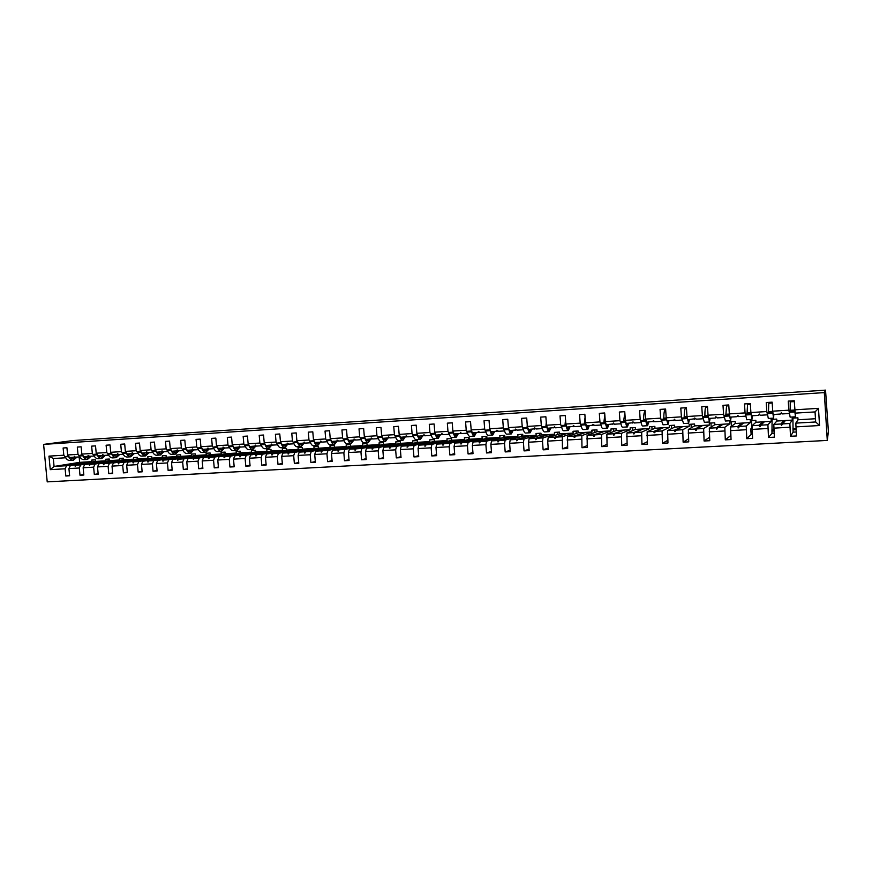 <?xml version="1.0" encoding="UTF-8"?>
<svg xmlns="http://www.w3.org/2000/svg" width="872" height="872" viewBox="0 0 872 872"><rect width="100%" height="100%" fill="white"/><g stroke="black" fill="none" stroke-linecap="round" stroke-linejoin="round"><path stroke-width="1.31" d="M827.288 440.425L828.4 431.575L825.533 390.133L73.095 440.545L43.6 444.393L47.219 481.867L827.288 440.425L824.313 392.596L43.6 444.393M792.921 418.124L793.073 432.152L790.501 436.283L796.474 435.956L795.82 423.127L798.033 419.77L815.473 418.734M798.033 419.77L797.902 417.819L792.179 418.168L792.31 420.108L789.869 423.476L782.685 423.901L781.476 425.405L785.301 420.642L783.645 420.74L780.952 423.999L773.802 424.413L774.391 437.166L768.494 437.482L767.916 424.762L760.82 425.176L764.264 421.885L762.619 421.983L759.109 425.274L752.046 425.689L752.591 438.354L746.77 438.681L746.236 426.027L739.227 426.441L743.467 423.116L741.843 423.214L737.538 426.539L730.551 426.942L731.052 439.543L725.297 439.859L724.817 427.28L717.885 427.683L722.921 424.337L721.308 424.435L716.217 427.781L709.317 428.185L709.764 440.709L704.086 441.014L703.649 428.512L696.804 428.915L702.603 425.536L701.012 425.634L695.158 429.013L688.346 429.406L688.738 441.853L683.125 442.169L682.732 429.733L675.974 430.136L682.514 426.735L674.339 430.223L667.614 430.615L667.963 442.998L662.415 443.303L662.077 430.942L655.384 431.335L662.655 427.912L653.782 431.422L647.122 431.814L647.427 444.12L641.945 444.426L641.65 432.131L635.045 432.523L643.024 429.068L633.454 432.61L626.881 432.992L627.142 445.232L621.725 445.538L621.474 433.308L614.945 433.689L623.611 430.223L613.365 433.787L606.868 434.169L607.086 446.333L601.735 446.628L601.527 434.474L595.075 434.856L604.427 431.357L593.516 434.943L587.096 435.324L587.27 447.423L581.973 447.707L581.809 435.629L575.433 436L585.439 432.479L573.896 436.087L567.541 436.458L567.683 448.491L562.44 448.786L562.32 436.763L556.009 437.134L566.669 433.591L554.494 437.221L548.216 437.591L547.681 441.123L548.314 449.56L543.136 449.843L542.504 441.417L543.049 437.897L536.814 438.256L548.107 434.692L535.321 438.344L529.108 438.703L528.53 442.213L529.162 450.606L524.05 450.889L523.418 442.507L524.007 439.008L517.848 439.368L529.751 435.782L516.355 439.455L510.218 439.804L509.608 443.303L510.24 451.642L505.182 451.925L504.539 443.597L505.171 440.098L499.078 440.458L511.592 436.861L497.618 440.545L491.546 440.894L490.882 444.382L491.525 452.666L486.522 452.95L485.878 444.666L486.554 441.188L480.527 441.548L493.628 437.918L479.077 441.624L473.082 441.973L472.373 445.439L473.016 453.68L468.079 453.952L467.436 445.723L468.144 442.268L462.182 442.616L475.861 438.976L460.754 442.693L454.813 443.041L454.083 446.486L454.726 454.683L449.832 454.955L449.189 446.769L449.941 443.325L444.044 443.674L458.28 440.022L442.627 443.761L436.763 444.099L435.978 447.521L436.632 455.675L431.793 455.947L431.139 447.805L431.934 444.382L426.103 444.72L440.894 441.047L424.697 444.807L418.898 445.145L418.08 448.557L418.734 456.656L413.949 456.928L413.295 448.829L414.124 445.418L408.358 445.756L423.683 442.071L406.973 445.843L401.24 446.17L400.379 449.571L401.033 457.626L396.302 457.887L395.648 449.843L396.509 446.453L390.809 446.78L406.657 443.074L389.435 446.856L383.767 447.194L382.873 450.573L383.527 458.596L378.851 458.846L378.197 450.835L379.091 447.467L373.456 447.794L389.806 444.077L372.093 447.87L366.48 448.197L365.553 451.565L366.218 459.544L361.586 459.795L360.932 451.827L361.858 448.47L356.277 448.797L373.14 445.069L354.937 448.873L349.389 449.2L348.429 452.546L349.083 460.481L344.505 460.732L343.851 452.808L344.811 449.472L339.295 449.788L356.637 446.039L337.965 449.865L332.472 450.192L331.48 453.516L332.145 461.408L327.61 461.659L326.946 453.778L327.948 450.453L322.487 450.77L340.309 447.009L321.179 450.846L315.74 451.162L314.716 454.476L315.381 462.324L310.901 462.574L310.236 454.737L311.26 451.423L305.865 451.74L324.155 447.968L304.557 451.816L299.183 452.132L298.126 455.435L298.791 463.239L294.365 463.479L293.69 455.685L294.758 452.394L289.417 452.699L308.154 448.917L288.12 452.775L282.8 453.091L281.721 456.372L282.386 464.133L277.994 464.373L277.329 456.623L278.419 453.342L273.132 453.658L292.327 449.854L266.592 454.04L265.48 457.299L266.145 465.027L261.807 465.267L261.131 457.549L262.265 454.29L257.022 454.595L276.653 450.78L250.558 454.977L249.414 458.225L250.079 465.91L245.784 466.139L245.108 458.476L246.264 455.217L241.086 455.522L261.142 451.696L234.688 455.903L233.511 459.141L234.187 466.782L229.925 467.011L229.26 459.381L230.437 456.143L225.314 456.448L245.784 452.612L218.97 456.819L217.771 460.035L218.447 467.643L214.24 467.872L213.564 460.285L214.774 457.059L209.705 457.353L230.568 453.516L203.427 457.724L202.195 460.928L202.871 468.493L198.707 468.722L198.031 461.168L199.274 457.964L194.249 458.258L215.515 454.399L188.036 458.618L186.782 461.822L187.458 469.343L183.338 469.561L182.662 462.051L183.927 458.857L178.956 459.152L200.615 455.282L172.809 459.511L171.522 462.694L172.209 470.172L168.122 470.4L167.446 462.923L168.732 459.751L163.816 460.035L185.856 456.165L157.734 460.394L156.415 463.555L157.102 471L153.058 471.229L152.382 463.795L153.701 460.623L148.829 460.907L171.239 457.026L142.801 461.266L141.471 464.416L142.158 471.828L138.157 472.046L137.471 464.645L138.811 461.495L133.994 461.779L156.764 457.887L128.031 462.127L126.669 465.267L127.356 472.635L123.399 472.853L122.712 465.495L124.075 462.356L119.301 462.64L142.43 458.737L113.404 462.978L112.019 466.106L112.706 473.442L108.782 473.649L108.095 466.335L109.491 463.206L104.76 463.49L128.228 459.577L98.918 463.828L97.511 466.934L98.198 474.237L94.318 474.444L93.631 467.163L95.037 464.057L90.361 464.329L114.167 460.405L84.573 464.667L83.145 467.763L83.832 475.022L79.995 475.229L79.297 467.981L80.736 464.885L76.104 465.158L100.247 461.233L70.381 465.495L95.582 461.419L105.697 460.819L80.736 464.885M790.501 436.283L789.869 423.476M815.048 411.922L818.47 408.347L819.549 425.525L815.669 421.972L815.048 411.922L795.188 413.132L794.229 400.728L788.255 401.109L788.833 410.189L772.723 411.181L773.159 414.483L780.309 414.047L781.443 412.838M789.454 413.23L788.833 410.189M792.855 428.871L796.005 428.697M772.069 419.367L771.982 433.33L768.494 437.482M773.802 424.413L776.876 421.023L776.745 419.083L771.099 419.432L771.219 421.361L767.916 424.762M772.723 411.181L772.134 402.156L766.237 402.537L766.815 411.551L750.901 412.543L751.402 415.813L758.466 415.377L759.676 414.385M767.491 414.647L766.815 411.551M771.774 430.07L773.933 429.951M751.457 420.598L751.937 427.901L750.781 428.937L751.141 434.496L746.77 438.681M752.046 425.689L755.959 422.266L755.839 420.337L750.247 420.675L750.378 422.593L746.236 426.027M750.901 412.543L750.312 403.562L744.481 403.943L745.07 412.903L729.341 413.884L729.908 417.132L736.884 416.696L738.137 415.846M745.789 416.02L745.07 412.903M750.934 431.259L752.122 431.182M731.074 421.819L731.379 426.343M730.551 426.942L735.292 423.487L735.172 421.579L729.646 421.906L729.777 423.814L724.817 427.28M730.474 429.896L730.551 435.651L725.297 439.859M729.341 413.884L728.752 404.957L722.997 405.327L723.586 414.233L708.053 415.203L708.663 418.429L715.563 418.004L716.849 417.263M724.349 417.361L723.586 414.233M710.931 423.029L711.203 426.997M709.317 428.185L714.866 424.697L714.735 422.8L709.285 423.127L709.405 425.024L703.649 428.512M709.536 437.232L704.086 441.014M708.053 415.203L707.454 406.33L701.764 406.701L702.363 415.552L687.005 416.511L687.681 419.715L695.802 418.625M703.17 418.68L702.363 415.552M691.016 424.217L691.267 427.792M688.346 429.406L694.679 425.896L694.548 424.01L689.153 424.326L689.272 426.212L682.732 429.733M688.531 438.845L683.125 442.169M687.005 416.511L686.406 407.693L680.781 408.063L681.392 416.86L666.219 417.797L666.949 420.98L674.993 419.966M682.242 419.977L681.392 416.86M671.331 425.394L671.56 428.653M667.614 430.615L674.71 427.084L674.579 425.198L669.249 425.525L669.369 427.4L662.077 430.942M667.778 440.338L662.415 443.303M666.219 417.797L665.609 409.044L660.06 409.393L660.66 418.146L645.672 419.072L646.457 422.233L654.425 421.274M661.554 421.252L660.66 418.146M651.864 426.561L652.071 429.569M647.122 431.814L654.97 428.25L654.839 426.386L649.564 426.702L649.694 428.566L641.65 432.131M647.264 441.744L641.945 444.426M645.672 419.072L645.062 410.363L639.579 410.723L640.19 419.421L625.377 420.337L626.205 423.476L634.097 422.56M641.116 422.517L640.19 419.421M632.603 427.716L632.799 430.517M626.881 432.992L635.459 429.406L635.328 427.553L630.107 427.858L630.238 429.711L621.474 433.308M626.99 443.085L621.725 445.538M625.377 420.337L624.755 411.682L619.338 412.031L619.948 420.675L605.31 421.579L606.193 424.697L614.008 423.825M620.918 423.759L619.948 420.675M613.561 428.85L613.757 431.487M606.868 434.169L616.166 430.55L616.035 428.708L610.869 429.013L611 430.855L601.527 434.474M606.945 444.382L601.735 446.628M605.31 421.579L604.688 412.979L599.326 413.328L599.947 421.917L585.483 422.811L586.409 425.907L594.148 425.078M600.961 424.98L599.947 421.917M594.737 429.983L594.911 432.468M587.096 435.324L597.08 431.684L596.949 429.842L591.848 430.147L591.979 431.989L581.809 435.629M587.139 445.625L581.973 447.707M585.483 422.811L584.85 414.255L579.553 414.603L580.174 423.138L565.874 424.032L566.855 427.106L574.517 426.299M581.232 426.201L580.174 423.138M576.109 431.095L576.283 433.46M567.541 436.458L578.212 432.795L578.082 430.975L573.035 431.28L573.166 433.101L562.32 436.763M567.552 446.835L562.44 448.786M565.874 424.032L565.252 415.53L560.009 415.868L560.642 424.359L546.504 425.231L547.529 428.283L555.104 427.509M561.721 427.389L560.642 424.359M557.688 432.196L557.862 434.452M548.216 437.591L559.552 433.907L559.421 432.087L554.428 432.392L554.559 434.202L543.049 437.897M548.194 448.023L543.136 449.843M546.504 425.231L545.872 416.783L540.695 417.11L541.316 425.558L527.342 426.43L528.421 429.449L535.92 428.708M542.438 428.577L541.316 425.558M539.474 433.286L539.626 435.455M529.108 438.703L541.098 434.997L540.967 433.199L536.029 433.493L536.16 435.292L524.007 439.008M529.053 449.178L524.05 450.889M527.342 426.43L526.71 418.015L521.587 418.353L522.23 426.746L508.409 427.596L509.521 430.615L516.943 429.885M523.385 429.743L522.23 426.746M521.445 434.365L521.598 436.447M510.218 439.804L522.84 436.087L522.71 434.289L517.826 434.583L517.957 436.371L505.171 440.098M510.142 450.301L505.182 451.925M508.409 427.596L507.766 419.247L502.708 419.574L503.34 427.912L489.683 428.762L490.838 431.749L498.185 431.051M504.539 430.899L503.34 427.912M503.613 435.433L503.765 437.439M491.546 440.894L504.79 437.155L504.648 435.368L499.82 435.662L499.961 437.439L486.554 441.188M491.427 451.413L486.522 452.95M489.683 428.762L489.039 420.457L484.036 420.773L484.679 429.079L471.174 429.918L472.373 432.883L479.644 432.196M485.9 432.043L484.679 429.079M485.966 436.49L486.118 438.431M473.082 441.973L486.925 438.213L486.783 436.436L482.009 436.719L482.151 438.496L468.144 442.268M472.929 452.503L468.079 453.952M471.174 429.918L470.531 421.645L465.583 421.972L466.226 430.223L452.862 431.051L454.105 434.005L461.299 433.33M467.479 433.177L466.226 430.223M468.515 437.526L468.656 439.412M454.813 443.041L469.256 439.259L469.114 437.493L464.395 437.777L464.525 439.543L449.941 443.325M454.639 453.571L449.832 454.955M452.862 431.051L452.219 422.833L447.325 423.149L447.968 431.357L434.757 432.174L436.044 435.106L443.161 434.452M441.908 434.747L441.842 433.591L443.336 434.659L449.254 434.289L447.968 431.357M451.249 438.562L451.391 440.393M436.763 444.099L451.772 440.295L451.631 438.54L446.955 438.823L447.096 440.578L431.934 444.382M436.545 454.617L431.793 455.947M434.757 432.174L434.114 423.999L429.275 424.315L429.918 432.479L416.86 433.286L418.178 436.196L425.231 435.564M431.237 435.401L429.918 432.479M434.158 439.586L434.3 441.363M418.898 445.145L434.474 441.319L434.332 439.575L429.711 439.848L429.852 441.592L414.124 445.418M418.658 455.653L413.949 456.928M416.86 433.286L416.206 425.165L411.421 425.471L412.075 433.58L399.158 434.387L400.521 437.275L407.486 436.654M413.415 436.49L412.075 433.58M401.24 446.17L417.361 442.333L417.219 440.6L412.652 440.872L412.783 442.605L396.509 446.453M400.957 456.677L396.302 457.887M399.158 434.387L398.493 426.31L393.763 426.615L394.417 434.681L381.642 435.477L383.037 438.344L389.937 437.744M388.716 438.006L388.596 436.872L390.089 437.918L395.801 437.57L394.417 434.681M383.767 447.194L400.433 443.347L400.292 441.613L395.757 441.886L395.899 443.608L379.091 447.467M383.451 457.68L378.851 458.846M381.642 435.477L380.988 427.444L376.301 427.738L376.955 435.76L364.322 436.545L365.76 439.401L372.584 438.812M378.339 438.583L376.955 435.76M366.48 448.197L383.669 444.339L383.538 442.616L379.048 442.878L379.189 444.6L361.858 448.47M366.142 458.672L361.586 459.795M364.322 436.545L363.657 428.555L359.024 428.861L359.689 436.839L347.187 437.613L348.658 440.447L355.405 439.87M361.062 439.553L359.689 436.839M349.389 449.2L367.09 445.32L366.949 443.608L362.512 443.87L362.654 445.581L344.811 449.472M349.018 459.653L344.505 460.732M347.187 437.613L346.522 429.667L341.944 429.961L342.598 437.897L330.237 438.671L331.742 441.483L338.423 440.916M343.971 440.524L342.598 437.897M332.472 450.192L350.686 446.29L350.544 444.589L346.151 444.851L346.293 446.551L327.948 450.453M332.079 460.612L327.61 461.659M330.237 438.671L329.572 430.757L325.038 431.051L325.703 438.954L313.462 439.706L315.01 442.507L320.438 442.18L317.779 445.548C316.351 445.592 315.141 444.251 314.138 441.515L314.302 441.232M327.065 441.494L325.703 438.954M315.74 451.162L334.445 447.249L334.292 445.559L329.954 445.821L330.096 447.51L311.26 451.423M315.315 461.561L310.901 462.574M313.462 439.706L312.797 431.847L308.307 432.141L308.982 439.989L296.872 440.742L298.453 443.521L304.993 442.976M310.345 442.453L308.982 439.989M299.183 452.132L318.367 448.208L318.226 446.519L313.92 446.78L314.062 448.459L294.758 452.394M298.736 462.498L294.365 463.479M296.872 440.742L296.208 432.915L291.771 433.21L292.436 441.014L280.457 441.755L282.07 444.524L288.545 443.99M293.81 443.412L292.436 441.014M282.8 453.091L302.453 449.145L302.312 447.478L298.05 447.728L298.191 449.407L278.419 453.342M282.321 463.435L277.994 464.373M280.457 441.755L279.781 433.983L275.399 434.267L276.064 442.028L264.216 442.769L265.851 445.516L272.271 444.982M277.438 444.371L276.064 442.028M266.592 454.04L286.703 450.083L286.561 448.415L282.343 448.666L282.484 450.334L262.265 454.29M266.091 464.351L261.807 465.267M264.216 442.769L263.54 435.03L259.202 435.313L259.867 443.041L248.139 443.761L249.817 446.497L256.161 445.974M261.24 445.32L259.867 443.041M250.558 454.977L271.116 451.009L270.963 449.353L266.799 449.603L266.941 451.26L246.264 455.217M250.024 465.256L245.784 466.139M248.139 443.761L247.463 436.065L243.168 436.349L243.844 444.033L232.235 444.753L233.936 447.467L240.225 446.955M245.217 446.268L243.844 444.033M234.688 455.903L255.67 451.925L255.529 450.279L251.398 450.519L251.55 452.165L230.437 456.143M234.132 466.149L229.925 467.011M232.235 444.753L231.56 437.101L227.309 437.373L227.984 445.014L216.496 445.734L218.229 448.437L224.453 447.925M229.358 447.205L227.984 445.014M218.97 456.819L240.4 452.83L240.247 451.184L236.159 451.434L236.312 453.069L214.774 457.059M218.392 467.032L214.24 467.872M216.496 445.734L215.82 438.115L211.613 438.387L212.288 445.995L200.92 446.704L202.675 449.385L208.833 448.884M213.673 448.132L212.288 445.995M203.427 457.724L225.27 453.723L225.118 452.088L221.074 452.339L221.215 453.963L199.274 457.964M202.816 467.904L198.707 468.722M200.92 446.704L200.233 439.117L196.069 439.39L196.756 446.955L185.496 447.652L187.284 450.323L193.388 449.832M198.14 449.058L196.756 446.955M188.036 458.618L210.283 454.617L210.141 452.993L206.13 453.233L206.283 454.857L183.927 458.857M187.404 468.765L183.338 469.561M185.496 447.652L184.82 440.12L180.689 440.382L181.376 447.914L170.236 448.6L172.056 451.26L178.095 450.77M182.771 449.974L181.376 447.914M172.809 459.511L195.459 455.489L195.306 453.876L191.339 454.116L191.48 455.729L168.732 459.751M172.155 469.627L168.122 470.4M170.236 448.6L169.56 441.101L165.473 441.374L166.16 448.862L155.129 449.538L156.982 452.176L162.955 451.707M167.555 450.879L166.16 448.862M157.734 460.394L180.766 456.361L180.624 454.759L176.689 454.988L176.842 456.601L153.701 460.623M157.058 470.466L153.058 471.229M155.129 449.538L154.453 442.082L150.409 442.344L151.096 449.788L140.174 450.475L142.049 453.091L147.968 452.623L145.439 454.585L142.605 453.058M152.491 451.783L151.096 449.788M142.801 461.266L166.225 457.222L166.072 455.631L162.181 455.86L162.334 457.462L138.811 461.495M142.103 471.305L138.157 472.046M140.174 450.475L139.498 443.052L135.498 443.303L136.185 450.715L125.372 451.391L127.268 453.996L133.133 453.538M137.58 452.677L136.185 450.715M128.031 462.127L151.815 458.083L151.674 456.492L147.815 456.721L147.968 458.312L124.075 462.356M127.312 472.134L123.399 472.853M125.372 451.391L124.685 444.001L120.728 444.262L121.415 451.642L110.722 452.296L112.641 454.89L118.439 454.432M122.821 453.56L121.415 451.642M113.404 462.978L137.558 458.923L137.405 457.342L133.59 457.571L133.743 459.152L109.491 463.206M112.662 472.951L108.782 473.649M110.722 452.296L110.036 444.949L106.112 445.211L106.798 452.546L96.214 453.2L98.154 455.773L103.899 455.326M108.215 454.443L106.798 452.546M98.918 463.828L123.432 459.762L123.279 458.182L119.497 458.41L119.649 459.991L95.037 464.057M98.154 473.758L94.318 474.444M96.214 453.2L95.517 445.886L91.636 446.137L92.334 453.44L81.848 454.094L83.821 456.656L89.5 456.209M93.751 455.315L92.334 453.44M84.573 464.667L109.436 460.59L109.294 459.021L105.545 459.25L105.697 460.819M83.788 474.564L79.995 475.229M81.848 454.094L81.151 446.824L77.314 447.064L78 454.334L67.624 454.977L66.926 447.739L63.122 447.99L63.82 455.217L48.963 456.132L53.312 458.519L54.075 466.444L50.271 469.648L48.963 456.132M79.428 456.176L78 454.334M95.582 461.419L95.43 459.849L91.724 460.078L91.865 461.637L66.577 465.713L54.075 466.444L79.657 462.356L91.865 461.637M69.575 475.349L65.814 476.014L65.117 468.798L66.577 465.713M65.247 457.026L63.82 455.217M818.47 408.347L794.806 409.818M819.549 425.525L795.896 426.888M789.923 427.226L773.813 428.152M767.916 428.49L752.002 429.406M746.181 429.733L730.453 430.637M724.697 430.964L709.176 431.858M703.486 432.185L688.139 433.068M682.525 433.384L667.363 434.256M661.804 434.572L646.828 435.433M641.334 435.749L626.532 436.6M621.104 436.905L606.476 437.744M601.113 438.06L586.649 438.889M581.352 439.194L567.051 440.011M561.819 440.305L547.681 441.123M542.504 441.417L528.53 442.213M523.418 442.507L509.608 443.303M504.539 443.597L490.882 444.382M485.878 444.666L472.373 445.439M467.436 445.723L454.083 446.486M449.189 446.769L435.978 447.521M431.139 447.805L418.08 448.557M413.295 448.829L400.379 449.571M395.648 449.843L382.873 450.573M378.197 450.835L365.553 451.565M360.932 451.827L348.429 452.546M343.851 452.808L331.48 453.516M326.946 453.778L314.716 454.476M310.236 454.737L298.126 455.435M293.69 455.685L281.721 456.372M277.329 456.623L265.48 457.299M261.131 457.549L249.414 458.225M245.108 458.476L233.511 459.141M229.26 459.381L217.771 460.035M213.564 460.285L202.195 460.928M198.031 461.168L186.782 461.822M182.662 462.051L171.522 462.694M167.446 462.923L156.415 463.555M152.382 463.795L141.471 464.416M137.471 464.645L126.669 465.267M122.712 465.495L112.019 466.106M108.095 466.335L97.511 466.934M93.631 467.163L83.145 467.763M79.297 467.981L68.921 468.58L69.618 475.796L65.814 476.014M65.117 468.798L50.271 469.648M776.876 421.023L792.31 420.108M789.225 413.502L782.042 413.938L781.367 412.696L780.309 414.047M780.952 423.999L781.476 425.405M755.959 422.266L771.219 421.361M767.273 414.843L760.177 415.279L759.479 414.047L758.466 415.377M759.109 425.274L759.61 426.67L760.308 426.637L760.82 425.176M735.292 423.487L750.378 422.593M745.582 416.173L738.573 416.598L737.865 415.377L736.884 416.696M737.538 426.539L738.693 427.89L739.227 426.441M714.866 424.697L729.777 423.814M724.163 417.481L717.231 417.906L715.825 416.729L715.563 418.004M716.217 427.781L716.664 429.166L717.885 427.683M694.679 425.896L709.405 425.024M702.996 418.778L696.139 419.192L694.733 418.026L694.494 419.29M695.158 429.013L696.248 430.354L696.804 428.915M674.71 427.084L689.272 426.212M682.078 420.053L675.309 420.468L674.557 419.269L673.674 420.566M674.339 430.223L674.732 431.596L675.974 430.136M654.97 428.25L669.369 427.4M661.401 421.318L654.719 421.732L653.292 420.577L653.106 421.83M653.782 431.422L654.142 432.795L655.384 431.335M635.459 429.406L649.694 428.566M640.975 422.571L634.369 422.975L632.941 421.83L632.778 423.073M633.454 432.61L633.802 433.973L635.045 432.523M616.166 430.55L630.238 429.711M620.799 423.803L614.259 424.206L613.463 423.029L612.689 424.293M613.365 433.787L613.692 435.139L614.945 433.689M597.08 431.684L611 430.855M600.841 425.024L594.388 425.416L592.938 424.293L592.829 425.514M593.516 434.943L593.81 436.294L595.075 434.856M578.212 432.795L591.979 431.989M581.123 426.234L574.746 426.615L573.296 425.503L573.209 426.713M573.896 436.087L574.79 437.395L575.433 436M559.552 433.907L573.166 433.101M561.633 427.422L555.322 427.803L554.483 426.659L553.807 427.901M554.494 437.221L555.366 438.518L556.009 437.134M541.098 434.997L554.559 434.202M542.362 428.599L536.127 428.98L534.667 427.88L534.623 429.079M535.321 438.344L535.55 439.673L536.814 438.256M522.84 436.087L536.16 435.292M523.309 429.765L517.14 430.147L515.679 429.046L515.657 430.234M516.355 439.455L516.562 440.774L517.848 439.368M504.79 437.155L517.957 436.371M504.474 430.921L498.381 431.291L496.909 430.201L496.909 431.378M497.618 440.545L498.403 441.821L499.078 440.458M486.925 438.213L499.961 437.439M485.846 432.054L479.829 432.425L478.347 431.346L478.368 432.512M479.077 441.624L479.24 442.932L480.527 441.548M469.256 439.259L482.151 438.496M467.436 433.188L461.473 433.548L460.58 432.436L460.045 433.635M460.754 442.693L460.896 444.001L462.182 442.616M451.772 440.295L464.525 439.543M442.627 443.761L443.336 445.014L444.044 443.674M434.474 441.319L447.096 440.578M431.215 435.401L425.394 435.76L423.901 434.692L423.988 435.847M424.697 444.807L425.383 446.061L426.103 444.72M417.361 442.333L429.852 441.592M413.404 436.49L407.638 436.839L406.145 435.793L406.254 436.927M406.973 445.843L407.627 447.085L408.358 445.756M400.433 443.347L412.783 442.605M389.435 446.856L389.512 448.143L390.809 446.78M383.669 444.339L395.899 443.608M378.361 438.638L372.726 438.976L371.221 437.94L371.374 439.063M372.093 447.87L372.148 449.145L373.456 447.794M367.09 445.32L379.189 444.6M361.117 439.684L355.558 440.033L354.043 438.998L354.206 440.109M354.937 448.873L354.969 450.137L356.277 448.797M350.686 446.29L362.654 445.581M344.058 440.731L338.565 441.069L337.05 440.044L337.235 441.156M337.965 449.865L337.987 451.129L339.295 449.788M334.445 447.249L346.293 446.551M321.615 441.951L320.438 442.18L320.776 441.047L321.757 442.093L327.185 441.766M321.179 450.846L321.179 452.099L322.487 450.77M318.367 448.208L330.096 447.51M310.487 442.791L305.124 443.118L304.143 442.071L303.827 443.194M304.557 451.816L304.546 453.069L305.865 451.74M302.453 449.145L314.062 448.459M293.973 443.793L288.676 444.12L287.161 443.107L287.389 444.197M288.12 452.775L288.098 454.018L289.417 452.699M286.703 450.083L298.191 449.407M277.623 444.796L272.391 445.112L271.388 444.077L271.116 445.2M271.857 453.723L271.813 454.966L273.132 453.658M271.116 451.009L282.484 450.334M261.447 445.788L256.281 446.104L255.278 445.069L255.027 446.181M255.769 454.672L256.215 455.871L257.022 454.595M255.67 451.925L266.941 451.26M245.446 446.769L240.345 447.074L239.32 446.05L239.092 447.151M239.844 455.598L240.269 456.797L241.086 455.522M240.4 452.83L251.55 452.165M229.609 447.739L224.562 448.045L223.036 447.053L223.33 448.121M224.082 456.514L224.486 457.713L225.314 456.448M225.27 453.723L236.312 453.069M213.934 448.699L208.953 449.004L207.918 447.99L207.732 449.069M208.473 457.429L208.866 458.618L209.705 457.353M210.283 454.617L221.215 453.963M198.424 449.647L193.497 449.941L192.461 448.938L192.287 450.017M193.039 458.334L193.41 459.511L194.249 458.258M195.459 455.489L206.283 454.857M183.066 450.584L178.204 450.879L177.158 449.876L177.005 450.955M177.757 459.217L177.615 460.427L178.956 459.152M180.766 456.361L191.48 455.729M167.871 451.511L163.064 451.805L162.007 450.813L161.876 451.881M162.628 460.111L162.966 461.277L163.816 460.035M166.225 457.222L176.842 456.601M152.829 452.437L148.077 452.721L146.529 451.761L146.899 452.797M147.651 460.983L147.968 462.149L148.829 460.907M151.815 458.083L162.334 457.462M137.929 453.342L133.231 453.636L132.163 452.644L132.075 453.702M132.827 461.844L133.133 463.01L133.994 461.779M137.558 458.923L147.968 458.312M123.181 454.247L118.548 454.53L117.469 453.549L117.393 454.595M118.156 462.705L118.429 463.86L119.301 462.64M123.432 459.762L133.743 459.152M108.586 455.14L104.008 455.424L102.46 454.476L102.863 455.489M103.626 463.555L103.419 464.732L104.76 463.49M109.436 460.59L119.649 459.991M94.132 456.023L89.609 456.296L88.061 455.358L88.475 456.372M89.238 464.395L89.478 465.539L90.361 464.329M75.243 457.092L69.618 457.528L67.624 454.977M79.832 456.895L75.341 457.168L74.251 456.209L74.229 457.244M74.992 465.223L75.221 466.367L76.104 465.158M68.921 468.58L70.381 465.495M65.662 457.767L53.312 458.519M815.669 421.972L795.82 423.127M824.313 392.596L825.533 390.133M79.145 456.939L79.657 462.356M750.999 432.261L752.187 432.185M751.141 434.496L752.329 434.43M771.84 431.073L773.998 430.953M771.982 433.33L774.14 433.21M792.921 429.885L796.071 429.711M793.073 432.152L796.212 431.978M208.92 458.541L208.375 458.639M224.54 457.637L223.984 457.735M240.323 456.71L239.756 456.819M256.27 455.784L255.703 455.893M272.38 454.846L271.813 454.966M288.676 453.898L288.098 454.018M305.135 452.939L304.546 453.069M321.768 451.969L321.179 452.099M338.587 450.998L337.987 451.129M355.58 450.007L354.969 450.137M372.758 449.004L372.148 449.145M390.133 447.99L389.512 448.143M407.693 446.965L407.06 447.118M425.449 445.93L424.806 446.093M443.401 444.884L442.747 445.047M461.561 443.815L460.896 444.001M479.916 442.747L479.24 442.932M498.479 441.657L497.803 441.853M517.26 440.556L516.562 440.774M536.247 439.444L535.55 439.673M555.464 438.311L554.745 438.551M574.899 437.166L574.168 437.428M594.551 436.011L593.81 436.294M614.444 434.834L613.692 435.139M634.576 433.635L633.802 433.973M654.948 432.414L654.142 432.795M675.56 431.171L674.732 431.596M680.945 426.822L681.206 427.411M696.423 429.885L695.573 430.387M701.012 425.634L701.306 426.288M717.547 428.566L716.664 429.166M721.308 424.435L721.645 425.176M738.944 427.182L738.006 427.923M741.843 423.214L742.236 424.086M760.635 425.689L759.61 426.67M762.619 421.983L763.087 423.007M783.645 420.74L784.211 421.993M77.052 457.07L73.357 460.253C71.45 460.329 69.858 459.119 68.594 456.623L68.757 456.427M73.161 460.263L69.934 460.46C68.016 460.536 66.414 459.326 65.149 456.83L68.594 456.623M65.149 456.83L68.365 455.925M72.518 457.342L71.45 458.519M75.929 457.135L73.27 458.955L70.24 457.484M91.157 456.209L87.516 459.402C85.62 459.479 84.05 458.258 82.796 455.751L82.96 455.544M87.32 459.413L84.05 459.609C82.153 459.686 80.584 458.465 79.319 455.958L82.796 455.751M79.319 455.958L79.941 455.206L82.578 455.053M86.59 456.481L85.576 457.637M90.045 456.274L87.429 458.105L84.431 456.612M105.392 455.337L101.806 458.541C99.942 458.618 98.383 457.386 97.152 454.868L97.315 454.661M101.61 458.552L98.307 458.748C96.432 458.825 94.885 457.604 93.642 455.086L97.152 454.868M93.642 455.086L94.252 454.323L96.934 454.159M100.814 455.62L99.844 456.732M104.291 455.402L101.719 457.233L98.754 455.74M119.769 454.454L116.238 457.669C114.396 457.746 112.87 456.514 111.638 453.974L111.812 453.767M116.041 457.68L112.706 457.887C110.864 457.953 109.327 456.732 108.095 454.192L111.638 453.974M108.095 454.192L108.695 453.44L111.442 453.266M115.169 454.737L114.265 455.827M118.69 454.519L116.15 456.361L113.229 454.857M134.288 453.571L130.811 456.797C129.001 456.863 127.486 455.631 126.276 453.069L126.451 452.862M130.626 456.808L127.247 457.004C125.426 457.081 123.911 455.838 122.701 453.298L126.276 453.069M122.701 453.298L123.29 452.535L126.08 452.361M129.666 453.854L128.816 454.901M133.231 453.625L130.724 455.478L127.846 453.963M148.949 452.666L145.526 455.914C143.749 455.98 142.256 454.726 141.068 452.165L141.231 451.947M145.341 455.925L141.929 456.121C140.141 456.198 138.648 454.955 137.449 452.383L141.068 452.165M137.449 452.383L138.038 451.62L140.872 451.445M144.316 452.95L143.52 453.974M163.762 451.761L160.404 455.01C158.65 455.086 157.178 453.822 156.001 451.249L156.164 451.02M160.219 455.021L156.764 455.238C155.009 455.304 153.537 454.05 152.349 451.467L156.001 451.249M152.349 451.467L152.927 450.704L155.815 450.53M159.107 452.045L158.377 453.026M162.792 451.729L160.317 453.68L157.527 452.143M178.727 450.846L175.425 454.116C173.702 454.181 172.253 452.917 171.097 450.323L171.261 450.094M175.239 454.127L171.751 454.334C170.018 454.399 168.569 453.135 167.402 450.541L171.097 450.323M167.402 450.541L167.969 449.778L170.912 449.592M174.051 451.129L173.375 452.067M177.757 450.824L175.337 452.775L172.591 451.227M193.835 449.919L190.597 453.2C188.897 453.266 187.48 451.99 186.335 449.385L186.499 449.145M190.423 453.211L186.881 453.418C185.18 453.484 183.752 452.219 182.608 449.614L186.335 449.385M182.608 449.614L183.164 448.84L186.161 448.655M189.137 450.214L188.526 451.097M192.875 449.919L190.51 451.86L187.807 450.29M209.106 448.993L205.923 452.274C204.255 452.339 202.86 451.053 201.737 448.437L201.901 448.197M205.748 452.285L202.173 452.503C200.506 452.568 199.099 451.282 197.966 448.666L201.737 448.437M197.966 448.666L198.511 447.892L201.574 447.696M204.386 449.276L203.83 450.105M208.146 449.004L205.836 450.922L203.187 449.353M224.54 448.012L221.412 451.347C219.777 451.402 218.403 450.115 217.292 447.478L217.455 447.238M221.237 451.358L217.619 451.576C215.984 451.631 214.61 450.344 213.487 447.707L217.292 447.478M213.487 447.707L214.022 446.933L217.139 446.737M219.788 448.339L219.297 449.102M223.581 448.077L221.325 449.985L218.719 448.404M240.149 446.965L237.053 450.399C235.462 450.464 234.11 449.167 233.02 446.508L233.184 446.257M236.89 450.41L233.227 450.639C231.625 450.693 230.273 449.396 229.173 446.747L233.02 446.508M229.173 446.747L229.685 445.963L232.868 445.766M235.353 447.38L234.917 448.088M239.168 447.14L236.966 449.036L234.415 447.445M255.878 446.028L252.869 449.451C251.3 449.505 249.981 448.197 248.901 445.527L249.065 445.276M252.706 449.462L249 449.69C247.43 449.745 246.1 448.437 245.021 445.766L248.901 445.527M245.021 445.766L245.523 444.982L248.76 444.785M251.071 446.42L250.711 447.053M254.929 446.192L252.782 448.077L250.264 446.475M271.781 445.08L268.838 448.491C267.312 448.546 266.015 447.227 264.957 444.546L265.121 444.284M268.685 448.502L264.935 448.731C263.388 448.786 262.091 447.467 261.033 444.785L264.957 444.546M261.033 444.785L261.524 444.001L264.826 443.793M266.952 445.45L266.658 445.995M270.854 445.211L268.75 447.118L266.298 445.494M287.847 444.12L284.981 447.521C283.487 447.576 282.212 446.246 281.176 443.543L281.34 443.281M284.828 447.532L281.035 447.761C279.531 447.805 278.255 446.486 277.209 443.793L281.176 443.543M277.209 443.793L277.688 442.998L281.057 442.791M286.942 444.23L284.893 446.137L282.484 444.502M304.077 443.15L301.298 446.54C299.826 446.584 298.595 445.254 297.57 442.54L297.733 442.257M301.145 446.551L297.308 446.78C295.837 446.824 294.583 445.494 293.559 442.78L297.57 442.54M293.559 442.78L294.028 441.984L297.461 441.777M303.205 443.238L301.211 445.145L298.856 443.499M317.637 445.559L313.746 445.788C312.318 445.843 311.097 444.491 310.094 441.766L314.138 441.515M310.094 441.766L310.541 440.97L314.04 440.752M319.643 442.224L317.691 444.142L315.392 442.486M337.061 441.167L334.445 444.546C333.05 444.589 331.872 443.238 330.891 440.491L331.055 440.197M334.303 444.557L330.368 444.796C328.973 444.84 327.774 443.488 326.793 440.742L330.891 440.491M326.793 440.742L327.24 439.935L330.793 439.717M336.243 441.21L334.358 443.14L332.112 441.461M353.825 440.131L351.285 443.532C349.934 443.576 348.778 442.213 347.819 439.444L347.983 439.139M351.144 443.543L347.165 443.783C345.803 443.826 344.636 442.464 343.677 439.706L347.819 439.444M343.677 439.706L344.102 438.899L347.732 438.671M353.029 440.186L351.198 442.115L349.007 440.425M370.764 439.096L368.311 442.507C366.992 442.551 365.869 441.178 364.932 438.398L365.085 438.082M368.169 442.518L364.147 442.758C362.817 442.802 361.684 441.428 360.746 438.649L364.932 438.398M360.746 438.649L361.161 437.842L364.856 437.613M370 439.15L368.213 441.09L366.087 439.39M387.898 438.049L385.511 441.472C384.236 441.515 383.146 440.131 382.23 437.33L382.383 437.003M385.38 441.483L381.304 441.723C380.018 441.766 378.917 440.382 378.001 437.591L382.23 437.33M378.001 437.591L378.404 436.774L382.165 436.545M387.146 438.093L385.424 440.044L383.353 438.333M405.208 436.992L402.908 440.425C401.676 440.458 400.608 439.074 399.714 436.251L399.877 435.924M402.777 440.436L398.657 440.687C397.403 440.72 396.335 439.325 395.441 436.512L399.714 436.251M395.441 436.512L395.823 435.706L399.659 435.466M404.477 437.036L402.81 438.987L400.815 437.264M422.702 435.924L420.489 439.368C419.301 439.401 418.266 437.995 417.394 435.172L417.557 434.823M420.369 439.379L416.195 439.63C414.985 439.662 413.949 438.256 413.077 435.433L417.394 435.172M413.077 435.433L413.448 434.616L417.35 434.376M422.004 435.967L420.402 437.918L418.462 436.185M440.393 434.845L438.267 438.3C437.123 438.333 436.12 436.916 435.281 434.071L435.433 433.7M438.147 438.311L433.918 438.562C432.763 438.594 431.749 437.177 430.899 434.332L435.281 434.071M430.899 434.332L431.259 433.515L435.237 433.264M439.717 434.877L438.18 436.85L436.305 435.095M458.28 433.744L456.241 437.221C455.14 437.243 454.17 435.826 453.353 432.959L453.505 432.577M456.132 437.221L451.849 437.482C450.726 437.515 449.756 436.087 448.927 433.231L453.353 432.959M448.927 433.231L449.276 432.403L453.331 432.152M457.637 433.787L456.154 435.76L454.345 433.983M476.363 432.643L474.423 436.131C473.354 436.153 472.428 434.714 471.632 431.825L471.785 431.433M474.314 436.131L469.975 436.392C468.896 436.414 467.959 434.986 467.163 432.109L471.632 431.825M467.163 432.109L467.49 431.28L471.621 431.019M475.741 432.675L474.324 434.659L472.58 432.872M494.653 431.52L492.8 435.019C491.786 435.041 490.892 433.602 490.118 430.692L490.271 430.278M492.702 435.03L488.309 435.292C487.274 435.313 486.369 433.875 485.595 430.975L490.118 430.692M485.595 430.975L485.911 430.136L490.118 429.874M494.053 431.553L492.713 433.537L491.034 431.738M513.139 430.387L511.384 433.907C510.414 433.918 509.564 432.468 508.812 429.547L508.965 429.111M511.286 433.907L506.839 434.18C505.858 434.191 504.997 432.741 504.245 429.82L508.812 429.547M504.245 429.82L504.539 428.991L508.823 428.719M508.485 427.803L508.398 428.752M512.572 430.419L511.297 432.414L509.695 430.605M527.244 425.144L527.048 427.596M531.844 429.242L530.187 432.774C529.26 432.785 528.443 431.324 527.724 428.381L527.876 427.923M530.089 432.774L525.587 433.046C524.65 433.057 523.821 431.596 523.102 428.664L527.724 428.381M523.102 428.664L523.374 427.825L527.745 427.553M531.299 429.275L530.089 431.28L528.563 429.449M546.286 422.331L545.916 426.43M550.755 428.087L549.197 431.629C548.325 431.64 547.54 430.168 546.853 427.204L546.995 426.713M549.109 431.629L544.553 431.913C543.659 431.923 542.864 430.452 542.177 427.487L546.853 427.204M542.177 427.487L542.428 426.648L546.886 426.375M550.243 428.119L549.098 430.125L547.649 428.283M565.557 419.705L564.991 425.253M569.885 426.92L568.424 430.474C567.607 430.474 566.855 428.991 566.201 426.016L566.342 425.492M568.348 430.474L563.726 430.757C562.887 430.757 562.135 429.275 561.47 426.299L566.201 426.016M561.47 426.299L561.71 425.46L566.244 425.176M569.405 426.942L568.337 428.959L566.953 427.095M585.068 417.23L584.294 424.065M589.232 425.732L587.881 429.297C587.107 429.307 586.398 427.803 585.766 424.806L585.908 424.261M587.804 429.307L583.117 429.591C582.333 429.591 581.624 428.098 580.981 425.1L585.766 424.806M580.981 425.1L581.21 424.25L585.821 423.966M588.774 425.765L587.783 427.781L586.485 425.907M604.83 414.93L603.806 422.855M608.798 424.533L607.555 428.119C606.836 428.119 606.171 426.604 605.571 423.596L605.713 422.996M607.479 428.119L602.748 428.403C602.007 428.414 601.331 426.899 600.721 423.89L605.571 423.596M600.721 423.89L600.928 423.029L605.637 422.746M608.373 424.566L607.457 426.582L606.236 424.697M624.843 412.859L623.556 421.634M628.592 423.323L627.459 426.92C626.794 426.92 626.172 425.394 625.606 422.364L625.736 421.71M627.393 426.92L622.597 427.215C621.91 427.215 621.278 425.689 620.701 422.658L625.606 422.364M620.701 422.658L620.886 421.797L625.682 421.503M628.2 423.345L627.371 425.383L626.227 423.465M645.073 411.203L645.073 411.203C644.19 411.715 643.689 414.44 643.569 419.388L643.536 420.402M648.626 422.103L647.602 425.71C646.991 425.7 646.414 424.173 645.869 421.111L645.999 420.402M647.536 425.71L642.675 426.005C642.054 425.994 641.465 424.468 640.909 421.416L645.869 421.111M640.909 421.416L641.084 420.555L645.967 420.25M648.267 422.124L647.504 424.163L646.283 421.536M665.663 409.698L665.085 409.916C664.29 410.418 663.854 413.165 663.766 418.135L663.745 419.16M668.889 420.86L667.985 424.479L666.513 419.072M667.919 424.49L662.993 424.784L661.368 420.162L666.382 419.846M661.368 420.162L661.51 419.29L666.491 418.985M668.562 420.882L667.887 422.92L666.622 419.552M686.438 408.151L685.338 408.608C684.629 409.11 684.248 411.867 684.204 416.87L684.193 417.895M689.381 419.606L688.597 423.247L687.256 417.699L682.187 418.015L682.057 418.887L687.136 418.571M688.553 423.247L683.561 423.541L682.057 418.887M689.098 419.628L688.509 421.677L687.256 417.699M707.465 406.526L705.83 407.289C705.208 407.791 704.892 410.559 704.881 415.584L704.881 416.609M710.135 418.342L709.47 421.983L708.238 416.402L703.105 416.718L703.006 417.601L708.14 417.285M709.427 421.993L704.358 422.299L703.006 417.601M709.873 418.353L709.372 420.413L708.238 416.402M728.371 404.979L726.561 405.949L725.82 415.323M731.118 417.056L730.583 420.718L729.483 415.094L724.283 415.421L724.196 416.293L729.406 415.977M730.551 420.718L725.417 421.023L724.196 416.293M730.899 417.067L730.485 419.127L729.483 415.094M749.048 403.649L747.544 404.608L747.01 414.015M752.373 415.748L751.958 419.432L750.977 413.764L745.713 414.091L745.658 414.974L750.923 414.647M751.926 419.432L746.726 419.748L745.658 414.974M752.187 415.77L751.86 417.841L750.977 413.764M769.976 402.297L768.766 403.235L768.45 412.685M773.867 414.44L773.584 418.135L772.734 412.423L767.414 412.75L767.371 413.633L772.701 413.306M773.562 418.135L768.297 418.451L767.371 413.633M773.726 414.451L773.486 416.522L772.734 412.423M791.144 400.924L790.25 401.85L790.152 411.344M795.635 413.11L795.482 416.816L794.763 411.061L789.378 411.399L789.356 412.282L794.752 411.955M795.471 416.816L790.13 417.132L789.356 412.282M795.526 413.11L795.384 415.203L794.763 411.061M545.981 425.449L546.559 425.416M565.056 424.261L565.928 424.206M584.349 423.073L585.537 422.996M603.86 421.852L605.364 421.765M623.6 420.631L625.42 420.522M643.569 419.388L645.716 419.258M665.085 409.916L665.674 409.873M663.766 418.135L666.263 417.982M685.338 408.608L686.46 408.532M684.204 416.87L687.049 416.696M705.83 407.289L707.508 407.18M704.881 415.584L708.086 415.388M726.561 405.949L728.807 405.807M725.809 414.287L729.374 414.069M747.544 404.608L750.367 404.423M746.988 412.979L750.934 412.728M768.766 403.235L772.189 403.017M768.428 411.649L772.745 411.377M790.25 401.85L794.283 401.589M790.119 410.298L794.828 410.004"/></g></svg>
